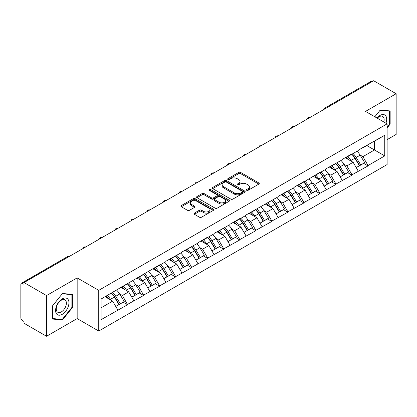 <?xml version="1.0" encoding="UTF-8"?>
<svg xmlns="http://www.w3.org/2000/svg" width="417" height="417" viewBox="0 0 417 417"><rect width="100%" height="100%" fill="white"/><g stroke="black" fill="none" stroke-linecap="round" stroke-linejoin="round"><path stroke-width="0.63" d="M246.708 190.303A1.001 0.579 0 0 0 248.12 190.303L258.837 184.116A1.428 0.824 0 0 0 259.254 183.532A1.428 0.824 0 0 0 258.837 182.948L240.677 172.466A1.428 0.824 0 0 0 238.66 172.466L227.943 178.653A1.001 0.579 0 0 0 227.651 179.065A1.001 0.579 0 0 0 227.943 179.472A1.001 0.579 0 0 0 229.355 179.472L230.742 178.669A4.566 2.638 0 0 1 237.2 178.669L238.712 179.545A4.566 2.638 0 0 1 240.051 181.405A4.566 2.638 0 0 1 238.712 183.272L237.325 184.069A1.001 0.579 0 0 0 237.033 184.481A1.001 0.579 0 0 0 237.325 184.887A1.001 0.579 0 0 0 238.738 184.887L240.124 184.085A4.566 2.638 0 0 1 246.583 184.085L248.094 184.96A4.566 2.638 0 0 1 249.429 186.821A4.566 2.638 0 0 1 248.094 188.687L246.708 189.485A1.001 0.579 0 0 0 246.416 189.897A1.001 0.579 0 0 0 246.708 190.303L246.708 189.485M194.379 213.118A1.428 0.824 0 0 0 193.962 213.697A1.428 0.824 0 0 0 194.379 214.281L199.472 217.221A1.428 0.824 0 0 0 201.489 217.221L213.395 210.35A1.428 0.824 0 0 0 213.812 209.767A1.428 0.824 0 0 0 213.395 209.188L195.234 198.7A1.428 0.824 0 0 0 193.217 198.7L181.317 205.576A1.428 0.824 0 0 0 180.9 206.16A1.428 0.824 0 0 0 181.317 206.738L187.468 210.293A1.428 0.824 0 0 0 189.485 210.293L194.583 207.353A1.428 0.824 0 0 0 195 206.769A1.428 0.824 0 0 0 194.583 206.186L191.528 204.424A3.816 2.205 0 0 1 190.413 202.865A3.816 2.205 0 0 1 192.769 200.832A3.816 2.205 0 0 1 196.928 201.307L208.881 208.208A3.816 2.205 0 0 1 209.996 209.767A3.816 2.205 0 0 1 207.64 211.805A3.816 2.205 0 0 1 203.48 211.325L201.489 210.173A1.428 0.824 0 0 0 199.472 210.173L194.379 213.118L194.379 214.281M77.166 277.889L46.542 295.57L24.035 282.575L373.642 80.731L396.15 93.726L365.527 111.407L387.106 123.865L98.746 290.347L77.166 277.889L77.166 318.588L98.746 331.051L98.746 290.347M230.846 199.112A1.428 0.824 0 0 0 232.863 199.112L244.763 192.237A1.428 0.824 0 0 0 245.18 191.658A1.428 0.824 0 0 0 244.763 191.075L226.608 180.592A1.428 0.824 0 0 0 224.591 180.592L212.686 187.462A1.428 0.824 0 0 0 212.269 188.046A1.428 0.824 0 0 0 212.686 188.63L230.846 199.112M209.605 190.517A1.001 0.579 0 0 1 210.621 190.658L210.621 189.474L229.079 200.129A1.428 0.824 0 0 1 229.496 200.713A1.428 0.824 0 0 1 229.079 201.296L217.179 208.166A1.428 0.824 0 0 1 215.156 208.166L197.001 197.684L197.001 196.522A1.428 0.824 0 0 0 196.584 197.1A1.428 0.824 0 0 0 197.001 197.684M197.001 196.522L202.094 193.577A1.428 0.824 0 0 1 204.111 193.577L211.476 197.83A1.428 0.824 0 0 0 213.494 197.83L216.871 195.881A1.428 0.824 0 0 0 217.293 195.297A1.428 0.824 0 0 0 216.871 194.713L209.209 190.288A1.001 0.579 0 0 1 208.917 189.881A1.001 0.579 0 0 1 209.532 189.349A1.001 0.579 0 0 1 210.621 189.474M98.746 331.051L387.106 164.564L387.106 123.865M111.355 293.094A9.737 5.624 -120 0 1 114.685 296.993L119.226 304.483L123.182 302.2L127.571 304.733L122.431 295.481L119.585 293.834M127.571 304.733L101.112 319.657L101.112 299.01L159.633 264.863L159.633 265.222L165.903 261.6L165.903 261.245L181.937 252.348L181.937 251.988L197.966 243.09L197.966 242.736L207.729 237.096L207.729 237.455L213.999 233.833L213.999 233.478L230.028 224.581L230.028 224.221L239.791 218.586L239.791 218.941L246.061 215.323L246.061 214.969L278.123 196.814L278.123 196.454L287.886 190.819L287.886 191.174L294.157 187.556L294.157 187.202L303.92 181.562L303.92 181.921L319.948 172.31L319.948 172.664L326.219 169.047L326.219 168.687L342.248 159.789L342.248 159.435L352.011 153.795L352.011 154.154L358.281 150.532L358.281 150.177L384.745 135.254L384.745 155.901L368.044 165.544L362.905 156.646L360.059 154.999M351.828 154.259A9.737 5.624 -120 0 1 355.159 158.158L359.699 165.648L363.655 163.365L368.044 165.898L368.044 165.544M368.044 165.898L352.011 174.801L346.876 165.898L344.025 164.256M335.794 163.516A9.737 5.624 -120 0 1 339.13 167.415L343.665 174.905L347.622 172.622L352.011 175.156L352.011 174.801M352.011 175.156L335.982 184.053L330.843 175.156L327.997 173.514M319.761 172.774A9.737 5.624 -120 0 1 323.097 176.667L327.637 184.163L331.593 181.88L335.982 184.413L335.982 184.053M335.982 184.413L319.948 193.311L314.809 184.413L311.963 182.766M303.732 182.026A9.737 5.624 -120 0 1 307.063 185.925L311.603 193.415L315.56 191.132L319.948 193.665L319.948 193.311M319.948 193.665L303.92 202.568L298.781 193.665L295.934 192.023M287.699 191.283A9.737 5.624 -120 0 1 291.035 195.182L295.57 202.672L299.526 200.389L303.92 202.923L303.92 202.568M303.92 202.923L287.886 211.82L282.747 202.923L279.901 201.281M271.67 200.541A9.737 5.624 -120 0 1 275.001 204.434L279.541 211.93L283.497 209.647L287.886 212.18L287.886 211.82M287.886 212.18L271.853 221.078L266.718 212.18L263.872 210.533M255.637 209.793A9.737 5.624 -120 0 1 258.973 213.692L263.508 221.182L267.464 218.899L271.853 221.432L271.853 221.078M271.853 221.432L255.824 230.335L250.685 221.432L247.839 219.79M239.608 219.05A9.737 5.624 -120 0 1 242.939 222.949L247.479 230.439L251.435 228.156L255.824 230.69L255.824 230.335M255.824 230.69L239.791 239.587L234.656 230.69L231.805 229.048M223.575 228.308A9.737 5.624 -120 0 1 226.905 232.201L231.445 239.697L235.402 237.414L239.791 239.947L239.791 239.587M239.791 239.947L223.762 248.845L218.623 239.947L215.777 238.3M207.541 237.56A9.737 5.624 -120 0 1 210.877 241.459L215.417 248.949L219.373 246.666L223.762 249.199L223.762 248.845M223.762 249.199L207.729 258.102L202.589 249.199L199.743 247.557M191.512 246.817A9.737 5.624 -120 0 1 194.843 250.716L199.383 258.206L203.34 255.923L207.729 258.457L207.729 258.102M207.729 258.457L191.7 267.354L186.561 258.457L183.715 256.815M175.479 256.074A9.737 5.624 -120 0 1 178.815 259.968L183.35 267.464L187.306 265.181L191.7 267.714L191.7 267.354M191.7 267.714L175.666 276.612L170.527 267.714L167.681 266.067M159.45 265.327A9.737 5.624 -120 0 1 162.781 269.226L167.321 276.716L171.278 274.433L175.666 276.966L175.666 276.612M175.666 276.966L159.633 285.869L154.498 276.966L151.652 275.324M143.417 274.584A9.737 5.624 -120 0 1 146.753 278.483L151.288 285.973L155.244 283.69L159.633 286.224L159.633 285.869M159.633 286.224L143.604 295.121L138.465 286.224L135.619 284.582M127.388 283.841A9.737 5.624 -120 0 1 130.719 287.735L135.259 295.231L139.215 292.948L143.604 295.481L143.604 295.121M143.604 295.481L127.571 304.379M122.124 286.521L122.431 286.698L127.571 283.732M122.431 295.481L128.702 291.858L120.789 287.292M133.841 300.761L128.702 291.858M138.157 277.263L138.465 277.441L143.604 274.475M138.465 286.224L144.735 282.606L136.823 278.035M149.87 291.504L144.735 282.606M154.186 268.011L154.498 268.188L159.633 265.222M154.498 276.966L160.764 273.349L152.851 268.783M165.903 282.246L160.764 273.349M170.219 258.754L170.527 258.931L175.666 255.965M170.527 267.714L176.798 264.091L168.885 259.525M181.937 272.994L176.798 264.091M186.253 249.496L186.561 249.674L191.7 246.708M186.561 258.457L192.826 254.839L184.913 250.268M197.966 263.737L192.826 254.839M202.281 240.244L202.589 240.421L207.729 237.455M202.589 249.199L208.86 245.582L200.947 241.016M213.999 254.479L208.86 245.582M218.315 230.987L218.623 231.164L223.762 228.198M218.623 239.947L224.893 236.324L216.976 231.758M230.028 245.227L224.893 236.324M234.344 221.729L234.656 221.907L239.791 218.941M234.656 230.69L240.922 227.072L233.009 222.501M246.061 235.97L240.922 227.072M250.377 212.477L250.685 212.654L255.824 209.688M250.685 221.432L256.955 217.815L249.043 213.249M262.09 226.712L256.955 217.815M266.411 203.22L266.718 203.397L271.853 200.431M266.718 212.18L272.984 208.557L265.071 203.991M278.123 217.46L272.984 208.557M282.439 193.962L282.747 194.14L287.886 191.174M282.747 202.923L289.017 199.305L281.105 194.734M294.157 208.203L289.017 199.305M298.473 184.71L298.781 184.887L303.92 181.921M298.781 193.665L305.046 190.048L297.133 185.482M310.185 198.945L305.046 190.048M314.501 175.453L314.809 175.63L319.948 172.664M314.809 184.413L321.08 180.79L313.167 176.224M326.219 189.693L321.08 180.79M330.535 166.195L330.843 166.373L335.982 163.407M330.843 175.156L337.113 171.538L329.195 166.967M342.248 180.436L337.113 171.538M346.563 156.943L346.876 157.12L352.011 154.154M346.876 165.898L353.142 162.281L345.229 157.715M358.281 171.178L353.142 162.281M372.105 81.623L325.552 108.498M324.895 108.873A2.179 1.256 120 0 1 325.448 108.436A2.179 1.256 60 0 0 324.358 108.331L370.911 81.451A2.179 1.256 60 0 1 372 81.56M362.597 147.686L362.905 147.863L368.044 144.897M362.905 156.646L374.466 149.969L374.466 141.191L384.745 135.254M366.861 145.58L384.745 155.901M387.106 139.648L396.15 134.425L396.15 93.726M46.542 295.57L46.542 336.269L24.035 323.274L24.035 321.497L22.393 320.548A2.179 1.256 -120 0 1 20.85 317.879L20.85 284.295A2.179 1.256 -120 0 1 21.303 283.299A2.179 1.256 -120 0 1 22.393 283.404L24.035 284.352L24.035 282.575M46.542 336.269L77.166 318.588M101.112 307.793L112.673 301.116L105.068 296.727M117.808 310.013L112.673 301.116M354.935 158.33L355.44 158.627M338.901 167.587L339.412 167.879M322.873 176.844L323.378 177.136M306.839 186.097L307.35 186.394M290.811 195.354L291.316 195.646M274.777 204.611L275.288 204.903M258.743 213.864L259.254 214.161M242.715 223.121L243.22 223.413M226.681 232.378L227.192 232.67M210.653 241.631L211.158 241.928M194.619 250.888L195.13 251.18M178.591 260.145L179.096 260.437M162.557 269.398L163.068 269.695M146.523 278.655L147.034 278.947M130.495 287.912L131.001 288.204M114.461 297.165L114.972 297.462M387.106 127.93L390.14 124.157L390.14 110.932L380.221 110.046L374.82 116.77M72.386 294.386L62.472 293.5L52.552 305.838L52.552 319.057L62.472 319.943L72.386 307.61L72.386 294.386M247.104 190.444L248.094 189.871A4.566 2.638 0 0 0 249.429 188.01L249.429 186.821M240.051 181.405L240.051 182.594A4.566 2.638 0 0 1 238.712 184.455L237.726 185.028M258.816 184.126L240.677 173.654A1.428 0.824 0 0 0 238.66 173.654L228.344 179.612M244.763 191.075L244.763 192.237L226.608 181.776A1.428 0.824 0 0 0 224.591 181.776L212.706 188.64L212.686 187.462M242.241 192.065A1.001 0.579 0 0 0 242.538 191.658A1.001 0.579 0 0 0 242.241 191.247L226.306 182.047A1.001 0.579 0 0 0 224.893 182.047L223.429 182.891A4.566 2.638 0 0 0 222.094 184.757A4.566 2.638 0 0 0 223.429 186.618L234.323 192.909A4.566 2.638 0 0 0 240.781 192.909L242.241 192.065L242.241 193.248A1.001 0.579 0 0 0 242.538 192.842L242.538 191.658M222.094 184.757L222.094 185.94A4.566 2.638 0 0 0 223.429 187.806L223.429 186.618M242.241 193.248L240.781 194.093A4.566 2.638 0 0 1 234.323 194.093L223.429 187.806M197.022 197.694L202.094 194.765L202.094 193.577M217.293 195.297L217.293 196.485A1.428 0.824 0 0 1 216.871 197.064L213.494 199.018A1.428 0.824 0 0 1 211.476 199.018L204.111 194.765A1.428 0.824 0 0 0 202.094 194.765M210.621 190.658L229.058 201.307M219.118 202.24A3.816 2.205 0 0 0 223.277 202.719A3.816 2.205 0 0 0 225.633 200.681A3.816 2.205 0 0 0 224.513 199.123L220.301 196.694A1.428 0.824 0 0 0 218.284 196.694L214.906 198.643A1.428 0.824 0 0 0 214.489 199.227A1.428 0.824 0 0 0 214.906 199.811L219.118 202.24L219.118 203.428A3.816 2.205 0 0 0 223.277 203.903A3.816 2.205 0 0 0 225.633 201.87L225.633 200.681M214.489 199.227L214.489 200.415A1.428 0.824 0 0 0 214.906 200.994L214.906 199.811M219.118 203.428L214.906 200.994M209.996 209.767L209.996 210.955A3.816 2.205 0 0 1 207.64 212.988A3.816 2.205 0 0 1 203.48 212.514L201.489 211.362A1.428 0.824 0 0 0 199.472 211.362L194.4 214.291M190.413 202.865L190.413 204.054A3.816 2.205 0 0 0 191.528 205.612L191.528 204.424M194.562 207.364L191.528 205.612M213.374 210.361L195.234 199.889A1.428 0.824 0 0 0 193.217 199.889L181.338 206.749M389.624 123.859L390.14 124.157M71.875 307.313L72.386 307.61M61.424 319.339L62.472 319.943M357.041 151.246A11.916 6.88 60 0 1 360.168 155.176L356.207 157.459A11.916 6.88 -120 0 0 353.084 153.534M356.207 157.459L360.747 164.955L364.703 162.666L360.168 155.176M359.699 165.648L360.747 164.955M363.655 163.365L364.703 162.666M346.272 157.11A9.737 5.624 60 0 1 348.956 159.867M347.794 156.589A11.916 6.88 60 0 1 350.916 160.514L351.364 161.254M356.238 167.644L359.412 165.726L354.872 158.231A11.916 6.88 -120 0 0 351.75 154.306M359.412 165.726L356.201 167.577M341.012 160.503A11.916 6.88 60 0 1 344.134 164.434L340.178 166.717A11.916 6.88 -120 0 0 337.056 162.786M340.178 166.717L344.718 174.207L348.675 171.924L344.134 164.434M343.665 174.905L344.718 174.207M347.622 172.622L348.675 171.924M330.243 166.367A9.737 5.624 60 0 1 332.928 169.12M331.76 165.846A11.916 6.88 60 0 1 334.887 169.771L335.331 170.511M340.209 176.902L343.379 174.978L338.844 167.488A11.916 6.88 -120 0 0 335.716 163.558M343.379 174.978L340.168 176.834M324.979 169.761A11.916 6.88 60 0 1 328.101 173.686L324.145 175.969A11.916 6.88 -120 0 0 321.022 172.044M324.145 175.969L328.685 183.464L332.641 181.181L328.101 173.686M327.637 184.163L328.685 183.464M331.593 181.88L332.641 181.181M314.209 175.62A9.737 5.624 60 0 1 316.894 178.377M315.732 175.098A11.916 6.88 60 0 1 318.854 179.029L319.302 179.763M324.176 186.159L327.35 184.236L322.81 176.74A11.916 6.88 -120 0 0 319.688 172.815M327.35 184.236L324.139 186.091M308.95 179.013A11.916 6.88 60 0 1 312.072 182.943L308.116 185.226A11.916 6.88 -120 0 0 304.994 181.301M308.116 185.226L312.651 192.722L316.607 190.433L312.072 182.943M311.603 193.415L312.651 192.722M315.56 191.132L316.607 190.433M298.176 184.877A9.737 5.624 60 0 1 300.865 187.634M299.698 184.356A11.916 6.88 60 0 1 302.82 188.281L303.268 189.021M308.147 195.411L311.317 193.493L306.776 185.998A11.916 6.88 -120 0 0 303.654 182.073M311.317 193.493L308.106 195.344M292.916 188.27A11.916 6.88 60 0 1 296.039 192.201L292.082 194.484A11.916 6.88 -120 0 0 288.96 190.553M292.082 194.484L296.623 201.974L300.579 199.691L296.039 192.201M295.57 202.672L296.623 201.974M299.526 200.389L300.579 199.691M282.147 194.134A9.737 5.624 60 0 1 284.832 196.887M283.669 193.613A11.916 6.88 60 0 1 286.792 197.538L287.24 198.278M292.114 204.669L295.288 202.745L290.748 195.255A11.916 6.88 -120 0 0 287.626 191.325M295.288 202.745L292.077 204.601M276.883 197.528A11.916 6.88 60 0 1 280.01 201.453L276.054 203.736A11.916 6.88 -120 0 0 272.927 199.811M276.054 203.736L280.589 211.231L284.545 208.948L280.01 201.453M279.541 211.93L280.589 211.231M283.497 209.647L284.545 208.948M266.114 203.387A9.737 5.624 60 0 1 268.803 206.144M267.636 202.865A11.916 6.88 60 0 1 270.758 206.796L271.206 207.53M276.085 213.926L279.254 212.003L274.714 204.507A11.916 6.88 -120 0 0 271.592 200.582M279.254 212.003L276.044 213.858M385.97 123.208A9.445 5.452 120 0 0 385.803 115.957A9.445 5.452 120 0 0 376.989 118.021M383.807 121.957A7.152 4.128 120 0 0 383.458 117.161A7.152 4.128 120 0 0 382.655 116.416A7.152 4.128 120 0 0 377.281 118.193M379.996 110.328L389.624 111.198L389.624 124.011L387.106 127.143M388.988 110.833L389.624 111.198M374.841 116.781L380.017 110.338M56.477 313.803A9.445 5.452 120 0 0 65.605 311.353A9.445 5.452 120 0 0 68.049 299.406A9.445 5.452 120 0 0 58.922 301.851A9.445 5.452 120 0 0 56.477 313.803M56.947 311.509A7.152 4.128 120 0 0 57.749 312.255A7.152 4.128 120 0 0 64.406 308.919A7.152 4.128 120 0 0 65.709 300.615A7.152 4.128 120 0 0 64.906 299.87A7.152 4.128 120 0 0 58.25 303.206A7.152 4.128 120 0 0 56.947 311.509M62.263 293.792L71.875 294.652L71.875 307.465L62.263 319.417L52.657 318.557L52.657 305.744L62.242 293.782M71.234 294.282L71.875 294.652M260.854 206.78A11.916 6.88 60 0 1 263.977 210.71L260.02 212.993A11.916 6.88 -120 0 0 256.898 209.068M260.02 212.993L264.56 220.489L268.517 218.2L263.977 210.71M263.508 221.182L264.56 220.489M267.464 218.899L268.517 218.2M250.085 212.644A9.737 5.624 60 0 1 252.77 215.401M251.607 212.123A11.916 6.88 60 0 1 254.73 216.048L255.178 216.788M260.052 223.178L263.221 221.26L258.686 213.765A11.916 6.88 -120 0 0 255.564 209.84M263.221 221.26L260.01 223.111M244.821 216.037A11.916 6.88 60 0 1 247.943 219.968L243.987 222.251A11.916 6.88 -120 0 0 240.864 218.32M243.987 222.251L248.527 229.741L252.483 227.458L247.943 219.968M247.479 230.439L248.527 229.741M251.435 228.156L252.483 227.458M234.052 221.901A9.737 5.624 60 0 1 236.736 224.654M235.574 221.38A11.916 6.88 60 0 1 238.696 225.305L239.144 226.045M244.018 232.436L247.192 230.512L242.652 223.022A11.916 6.88 -120 0 0 239.53 219.092M247.192 230.512L243.981 232.368M228.792 225.295A11.916 6.88 60 0 1 231.915 229.22L227.958 231.503A11.916 6.88 -120 0 0 224.836 227.578M227.958 231.503L232.498 238.998L236.455 236.715L231.915 229.22M231.445 239.697L232.498 238.998M235.402 237.414L236.455 236.715M218.023 231.154A9.737 5.624 60 0 1 220.708 233.911M219.54 230.632A11.916 6.88 60 0 1 222.668 234.562L223.111 235.297M227.99 241.693L231.159 239.77L226.624 232.274A11.916 6.88 -120 0 0 223.496 228.349M231.159 239.77L227.948 241.625M212.759 234.547A11.916 6.88 60 0 1 215.881 238.477L211.925 240.76A11.916 6.88 -120 0 0 208.802 236.835M211.925 240.76L216.465 248.256L220.421 245.967L215.881 238.477M215.417 248.949L216.465 248.256M219.373 246.666L220.421 245.967M201.99 240.411A9.737 5.624 60 0 1 204.674 243.168M203.512 239.89A11.916 6.88 60 0 1 206.634 243.815L207.082 244.555M211.956 250.945L215.13 249.027L210.59 241.532A11.916 6.88 -120 0 0 207.468 237.607M215.13 249.027L211.919 250.878M196.73 243.804A11.916 6.88 60 0 1 199.852 247.734L195.896 250.018A11.916 6.88 -120 0 0 192.774 246.087M195.896 250.018L200.431 257.508L204.387 255.225L199.852 247.734M199.383 258.206L200.431 257.508M203.34 255.923L204.387 255.225M185.956 249.668A9.737 5.624 60 0 1 188.646 252.421M187.478 249.147A11.916 6.88 60 0 1 190.6 253.072L191.049 253.812M195.927 260.203L199.097 258.279L194.557 250.789A11.916 6.88 -120 0 0 191.434 246.859M199.097 258.279L195.886 260.135M180.697 253.062A11.916 6.88 60 0 1 183.819 256.987L179.863 259.27A11.916 6.88 -120 0 0 176.74 255.345M179.863 259.27L184.403 266.765L188.359 264.482L183.819 256.987M183.35 267.464L184.403 266.765M187.306 265.181L188.359 264.482M169.928 258.921A9.737 5.624 60 0 1 172.612 261.678M171.45 258.399A11.916 6.88 60 0 1 174.572 262.329L175.02 263.064M179.894 269.46L183.063 267.537L178.528 260.041A11.916 6.88 -120 0 0 175.406 256.116M183.063 267.537L179.857 269.392M164.663 262.314A11.916 6.88 60 0 1 167.79 266.244L163.834 268.527A11.916 6.88 -120 0 0 160.707 264.602M163.834 268.527L168.369 276.023L172.325 273.734L167.79 266.244M167.321 276.716L168.369 276.023M171.278 274.433L172.325 273.734M153.894 268.178A9.737 5.624 60 0 1 156.583 270.935M155.416 267.657A11.916 6.88 60 0 1 158.538 271.582L158.986 272.322M163.865 278.712L167.035 276.794L162.494 269.299A11.916 6.88 -120 0 0 159.372 265.374M167.035 276.794L163.824 278.645M148.634 271.571A11.916 6.88 60 0 1 151.757 275.501L147.8 277.785A11.916 6.88 -120 0 0 144.678 273.854M147.8 277.785L152.341 285.275L156.297 282.992L151.757 275.501M151.288 285.973L152.341 285.275M155.244 283.69L156.297 282.992M137.865 277.435A9.737 5.624 60 0 1 140.55 280.188M139.387 276.914A11.916 6.88 60 0 1 142.51 280.839L142.958 281.579M147.832 287.97L151.001 286.046L146.466 278.556A11.916 6.88 -120 0 0 143.344 274.626M151.001 286.046L147.79 287.902M132.601 280.829A11.916 6.88 60 0 1 135.723 284.754L131.767 287.037A11.916 6.88 -120 0 0 128.644 283.112M131.767 287.037L136.307 294.532L140.263 292.249L135.723 284.754M135.259 295.231L136.307 294.532M139.215 292.948L140.263 292.249M121.832 286.688A9.737 5.624 60 0 1 124.516 289.445M123.354 286.166A11.916 6.88 60 0 1 126.476 290.096L126.924 290.831M131.798 297.227L134.972 295.304L130.432 287.808A11.916 6.88 -120 0 0 127.31 283.883M134.972 295.304L131.762 297.159M116.572 290.081A11.916 6.88 60 0 1 119.695 294.011L115.738 296.294A11.916 6.88 -120 0 0 112.616 292.369M115.738 296.294L120.273 303.79L124.235 301.501L119.695 294.011M119.226 304.483L120.273 303.79M123.182 302.2L124.235 301.501M106.064 296.148A9.737 5.624 60 0 1 108.488 298.702M107.32 295.424A11.916 6.88 60 0 1 110.448 299.349L110.891 300.089M115.77 306.479L118.939 304.561L114.404 297.066A11.916 6.88 -120 0 0 111.276 293.141M118.939 304.561L115.728 306.412M69.045 256.585L22.393 283.404M69.498 256.33A2.179 1.256 -60 0 0 68.946 256.528A2.179 1.256 -120 0 0 67.856 256.419L21.303 283.299M308.861 118.131A2.179 1.256 120 0 1 309.414 117.693A2.179 1.256 -60 0 1 309.972 117.495M292.833 127.388A2.179 1.256 120 0 1 293.386 126.95A2.179 1.256 -60 0 1 293.938 126.747M276.799 136.64A2.179 1.256 120 0 1 277.352 136.203A2.179 1.256 -60 0 1 277.904 136.005M260.766 145.898A2.179 1.256 120 0 1 261.323 145.46A2.179 1.256 -60 0 1 261.876 145.262M244.737 155.155A2.179 1.256 120 0 1 245.29 154.717A2.179 1.256 -60 0 1 245.842 154.514M228.704 164.407A2.179 1.256 120 0 1 229.256 163.97A2.179 1.256 -60 0 1 229.814 163.772M212.675 173.665A2.179 1.256 120 0 1 213.228 173.227A2.179 1.256 -60 0 1 213.78 173.029M196.642 182.922A2.179 1.256 120 0 1 197.194 182.484A2.179 1.256 -60 0 1 197.747 182.281M180.613 192.174A2.179 1.256 120 0 1 181.166 191.737A2.179 1.256 -60 0 1 181.718 191.539M164.579 201.432A2.179 1.256 120 0 1 165.132 200.994A2.179 1.256 -60 0 1 165.685 200.796M148.546 210.689A2.179 1.256 120 0 1 149.104 210.251A2.179 1.256 -60 0 1 149.656 210.048M132.517 219.941A2.179 1.256 120 0 1 133.07 219.504A2.179 1.256 -60 0 1 133.622 219.306M116.484 229.199A2.179 1.256 120 0 1 117.036 228.761A2.179 1.256 -60 0 1 117.594 228.563M100.455 238.456A2.179 1.256 120 0 1 101.008 238.018A2.179 1.256 -60 0 1 101.56 237.815M84.422 247.708A2.179 1.256 120 0 1 84.974 247.271A2.179 1.256 -60 0 1 85.527 247.072M248.094 189.871L248.094 188.687M237.325 184.887L237.325 184.069M238.712 184.455L238.712 183.272M227.943 179.472L227.943 178.653M238.66 173.654L238.66 172.466M240.677 173.654L240.677 172.466M258.837 184.116L258.837 182.948M224.591 181.776L224.591 180.592M226.608 181.776L226.608 180.592M234.323 194.093L234.323 192.909M240.781 194.093L240.781 192.909M204.111 194.765L204.111 193.577M211.476 199.018L211.476 197.83M213.494 199.018L213.494 197.83M216.871 197.064L216.871 195.881M229.079 201.296L229.079 200.129M199.472 211.362L199.472 210.173M201.489 211.362L201.489 210.173M203.48 212.514L203.48 211.325M194.583 207.353L194.583 206.186M181.317 206.738L181.317 205.576M193.217 199.889L193.217 198.7M195.234 199.889L195.234 198.7M213.395 210.35L213.395 209.188M354.872 158.231L350.916 160.514M338.844 167.488L334.887 169.771M322.81 176.74L318.854 179.029M306.776 185.998L302.82 188.281M290.748 195.255L286.792 197.538M274.714 204.507L270.758 206.796M258.686 213.765L254.73 216.048M242.652 223.022L238.696 225.305M226.624 232.274L222.668 234.562M210.59 241.532L206.634 243.815M194.557 250.789L190.6 253.072M178.528 260.041L174.572 262.329M162.494 269.299L158.538 271.582M146.466 278.556L142.51 280.839M130.432 287.808L126.476 290.096M114.404 297.066L110.448 299.349M324.358 108.331A2.179 2.179 0 0 0 323.311 109.791M310.112 117.406A2.179 2.179 0 0 0 307.277 119.048M294.084 126.664A2.179 2.179 0 0 0 291.248 128.3M278.05 135.921A2.179 2.179 0 0 0 275.215 137.558M262.022 145.173A2.179 2.179 0 0 0 259.186 146.815M245.988 154.431A2.179 2.179 0 0 0 243.153 156.067M229.96 163.688A2.179 2.179 0 0 0 227.119 165.325M213.926 172.94A2.179 2.179 0 0 0 211.091 174.582M197.893 182.198A2.179 2.179 0 0 0 195.057 183.834M181.864 191.455A2.179 2.179 0 0 0 179.029 193.092M165.83 200.707A2.179 2.179 0 0 0 162.995 202.349M149.802 209.965A2.179 2.179 0 0 0 146.961 211.601M133.768 219.222A2.179 2.179 0 0 0 130.933 220.859M117.74 228.474A2.179 2.179 0 0 0 114.899 230.116M101.706 237.732A2.179 2.179 0 0 0 98.871 239.368M85.673 246.989A2.179 2.179 0 0 0 82.837 248.626M69.644 256.241A2.179 2.179 0 0 0 67.856 256.419"/></g></svg>
